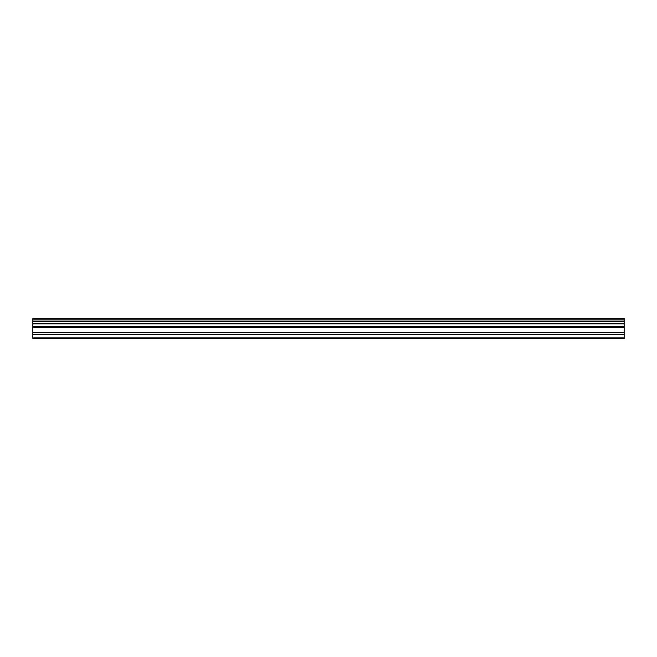 <?xml version="1.0" encoding="UTF-8"?>
<svg xmlns="http://www.w3.org/2000/svg" width="657" height="657" viewBox="0 0 657 657"><rect width="100%" height="100%" fill="white"/><g stroke="black" fill="none" stroke-linecap="round" stroke-linejoin="round"><path stroke-width="0.99" d="M32.85 337.903L32.85 323.868L624.15 323.868L624.15 338.577L32.85 338.577L32.85 337.903L624.15 337.903M32.85 319.138L624.15 319.138L624.15 318.423L32.85 318.423L32.85 323.343L624.15 323.343L624.15 323.868M32.85 323.868L32.85 323.343M624.15 319.138L624.15 323.343M624.15 321.027L32.85 321.027M32.85 334.577L624.15 334.577M32.85 332.327L624.15 332.327M32.85 327.235L624.15 327.235M624.15 326.357L32.85 326.357M624.15 321.56L32.85 321.56"/></g></svg>
